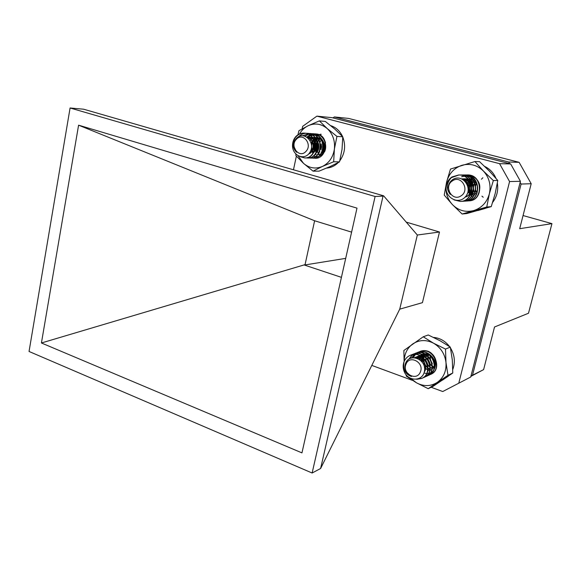 <?xml version="1.0" encoding="UTF-8"?>
<svg xmlns="http://www.w3.org/2000/svg" width="581" height="581" viewBox="0 0 581 581"><rect width="100%" height="100%" fill="white"/><g stroke="black" fill="none" stroke-linecap="round" stroke-linejoin="round"><path stroke-width="0.87" d="M470.988 375.994L483.61 369.618L494.525 326.987L528.492 313.239L551.95 223.634L519.69 228.696L531.201 183.727L521.099 184.046L520.155 182.369M551.95 223.634L523.053 215.544M472.513 375.188L521.099 184.046M483.61 369.618L470.893 376.365M509.639 163.675L508.709 162.012L519.123 162.324L348.607 118.422L334.365 116.948L333.007 117.907M508.709 162.012L334.365 116.948M519.123 162.324L531.201 183.727M406.163 222.095L439.483 232.015L422.438 302.657L399.735 309.157L417.325 235.022L383.613 195.812L383.039 196.117L320.61 468.497L399.735 309.157M470.733 376.996L442.751 391.536L470.733 376.996L520.423 181.294L509.573 181.555L499.551 163.668L510.663 163.944L332.136 117.682L316.892 116.135L302.672 126.346L302.149 128.829M499.551 163.668L316.892 116.135M439.483 232.015L417.325 235.022M383.039 196.117L375.108 196.487L70.083 107.986L83.635 109.206L383.613 195.812M70.083 107.986L29.05 351.469L312.128 473.014L375.108 196.487M320.61 468.497L312.128 473.014M41.425 342.979L78.588 125.176L356.995 208.129L301.953 452.882L41.425 342.979L305.069 264.631L314.611 220.758L78.588 125.176M351.592 232.131L314.611 220.758M341.425 277.355L304.371 265.038L305.069 264.631M510.663 163.944L520.423 181.294M304.371 265.038L345.695 258.371M442.751 391.536L431.16 387.266M412.488 380.395L371.847 365.427M509.573 181.555L458.823 383.002M293.478 169.79L296.368 156.136M477.64 195.601C482.027 186.298 479.761 179.544 470.842 175.339C474.379 176.522 476.943 178.89 478.533 182.427M472.556 179.493L477.132 184.526C474.314 177.249 469.143 174.67 461.604 176.777L467.887 174.939M470.842 175.339L467.799 174.939L461.604 176.777M452.381 204.57C458.424 210.569 465.504 212.573 473.638 210.605C481.649 208.02 486.885 202.435 489.347 193.858C491.206 185.092 489.231 177.481 483.399 171.01C477.161 165.026 469.993 163.123 461.902 165.309C453.993 168.069 448.888 173.668 446.586 182.114C444.806 190.691 446.738 198.172 452.381 204.57L462.113 214.011L466.819 213.547L491.243 206.618L495.186 193.538L497.779 180.466L489.333 171.039L479.557 161.671L474.953 161.54L450.486 169.056L446.586 182.114L444.233 195.078L452.381 204.57M462.113 214.011L486.762 207.01L491.243 206.618M486.762 207.01L489.347 193.858L493.349 180.553L497.779 180.466M493.349 180.553L483.399 171.01L474.953 161.54M296.034 136.339C292.003 142.672 292.207 147.981 296.651 152.273L293.863 146.383C293.587 143.384 294.393 140.769 296.274 138.539C303.827 130.1 315.81 142.519 310.131 151.931C305.04 161.322 291.952 155.875 292.519 145.025C292.693 141.604 293.863 138.706 296.034 136.339C298.489 134 301.248 132.926 304.321 133.114C318.504 133.55 317.495 158.991 304.64 157.923L300.588 156.79M298.743 136.586C301.205 134.211 303.979 133.122 307.066 133.303C321.199 133.732 320.189 159.049 307.385 157.996L306.013 157.843M302.737 135.678L309.796 133.492C323.871 133.928 322.854 159.121 310.087 158.061L307.385 157.545M305.112 136.128L308.656 134.16L312.498 133.681C326.529 134.124 325.498 159.194 312.767 158.134L310.094 157.625M306.971 137.058C309.397 134.748 312.135 133.681 315.171 133.87C323.058 134.08 328.047 144.64 324.547 151.859M317.153 151.721C315.556 146.666 316.434 142.156 319.811 138.198M319.695 151.743L319.485 151.111M319.855 142.338L321.54 139.331M322.208 151.757L322.077 151.372M321.467 147.697L321.547 145.976M322.462 142.316L323.043 141.096M324.154 149.607L324.387 144.284M294.603 138.59C297.225 134.777 300.58 132.962 304.662 133.136C318.838 133.565 317.836 158.991 304.989 157.93L304.814 157.923M307.24 133.318L307.414 133.325C321.54 133.761 320.523 159.071 307.719 158.003L307.545 157.996M309.964 133.507L310.138 133.521C324.213 133.957 323.181 159.136 310.421 158.076L310.254 158.068M312.665 133.695L312.832 133.703C326.849 134.138 325.832 159.194 313.108 158.141L312.941 158.134M315.338 133.884L315.498 133.891C320.48 134.552 323.806 137.465 325.476 142.636M318.984 154.531C315.628 149.012 315.984 143.609 320.044 138.314M305.875 151.474C312.948 144.633 302.897 131.865 296.361 139.317C289.389 146.121 299.28 158.838 305.875 151.474M313.275 152.629C318.453 148.184 315.294 137.145 308.148 137.014L306.95 137.043C314.749 138.431 315.599 151.699 308.729 153.936M307.029 137.094L308.496 137.036C316.079 137.174 318.889 149.31 312.912 153.224M307.901 137.77L311.198 137.21C318.729 137.341 321.554 149.339 315.65 153.275L315.657 153.275M308.961 138.859L313.878 137.377L308.823 138.692M310.08 140.486C311.91 138.401 314.067 137.428 316.543 137.544C323.944 137.675 326.798 149.397 321.046 153.384M315.795 154.495L314.982 154.212M313.166 153.028L311.053 149.716M311.198 143.304C312.687 139.839 315.127 137.973 318.497 137.704M318.424 154.582L317.654 154.321M314.524 151.597C311.946 145.395 313.624 140.892 319.557 138.089M317.168 151.743C315.272 148.293 315.418 144.851 317.611 141.401M318.933 139.956L320.777 138.743M319.79 151.895L319.419 151.263M318.577 148.794L318.758 144.596M319.797 142.142L320.233 141.495M321.569 140.057L321.968 139.738M322.382 152.033L322.034 151.467M321.177 149.085L321.373 144.538M322.426 142.178L323.116 141.227M323.755 149.361L324.242 143.732M307.109 137.152C314.205 138.953 315.149 150.922 308.954 153.674M307.777 137.661L310.864 137.189C317.945 137.319 321.104 148.213 316.013 152.672M309.934 140.239L312.876 138.104L316.217 137.53C323.167 137.661 326.34 148.264 321.424 152.752M315.628 154.531L314.909 154.306M312.999 153.159L310.9 150.189M311.06 142.803C312.694 139.513 315.142 137.806 318.417 137.682M318.265 154.619L317.582 154.415M314.357 151.823C311.547 145.475 313.224 140.871 319.397 138.024M319.579 154.234L318.315 153.406M317.001 151.968C314.895 148.38 315.047 144.778 317.458 141.147M318.831 139.745L320.625 138.641M319.623 152.106L319.289 151.59M318.388 149.404L318.62 143.95M319.688 141.793L320.087 141.248M322.448 152.542L321.903 151.772M320.995 149.644L321.242 143.95M322.317 141.844L322.978 141.001M323.573 149.876L324.104 143.304M477.836 210.554L485.266 208.419M492.666 202.348C496.944 196.683 498.498 190.277 497.351 183.117M495.92 178.265C493.567 172.826 489.827 168.882 484.699 166.442M404.093 361.513C402.72 369.211 405.175 374.215 411.45 376.51L406.293 371.993C404.804 369.233 404.536 366.4 405.494 363.503C409.525 352.355 426.389 359.305 424.537 370.678C423.244 381.79 407.927 381.913 404.093 371.266C402.894 367.911 402.894 364.657 404.093 361.513C405.487 358.462 407.608 356.364 410.455 355.231C424.246 349.174 434.588 373.401 421.624 378.478L416.737 379.306M411.638 354.846L412.764 354.33C426.49 348.28 436.81 372.377 423.905 377.447L422.728 377.89M409.097 358.92L411.646 355.557L415.059 353.43C428.734 347.402 439.004 371.382 426.142 376.43L423.752 377.156M411.457 357.881L417.34 352.529C430.971 346.545 441.168 370.409 428.35 375.428L425.996 376.147M413.44 357.576C414.819 354.708 416.867 352.732 419.591 351.65C433.157 345.688 443.325 369.422 430.557 374.433M410.6 355.18L410.738 355.122C424.515 349.058 434.871 373.256 421.922 378.34L417.274 379.19M412.917 354.272L413.055 354.214C426.774 348.172 437.086 372.261 424.181 377.323L422.859 377.803M409.431 358.724L411.973 355.412L415.35 353.313C429.032 347.307 439.272 371.274 426.41 376.306L423.876 377.054M411.718 357.816L414.253 354.519L417.623 352.42C431.233 346.436 441.444 370.279 428.633 375.304L427.34 375.776M419.729 351.599L419.86 351.541C433.419 345.572 443.593 369.291 430.833 374.302M430.085 369.806C424.624 366.03 422.685 360.859 424.268 354.301M433.702 367.562C429.206 364.178 427.347 359.697 428.132 354.112M420.361 371.963C424.609 362.493 409.467 354.41 405.988 364.207C401.783 373.561 416.766 381.746 420.361 371.963M415.255 357.678C422.496 356.473 428.458 366.364 424.312 371.963M414.783 357.62L415.517 357.279C421.813 354.432 429.337 361.687 427.718 368.158M415.553 357.736L417.79 356.371C424.014 353.546 431.48 360.656 429.962 367.076M416.679 358.019L420.041 355.47M418.015 358.564L422.278 354.57C430.013 353.488 434.043 356.952 434.377 364.948M419.569 359.479C420.375 356.683 421.98 354.759 424.399 353.72L424.406 353.72C422.009 354.911 420.47 356.894 419.823 359.661M430.129 370.061L429.664 370.068M428.785 369.995L424.537 367.904M421.515 361.208C421.494 357.998 422.685 355.485 425.081 353.676M432.308 369.102L431.879 369.109M430.971 369.044C424.624 368.463 421.051 358.484 426.171 353.72M433.135 368.1L432.09 367.875M429.991 366.901C426.251 363.996 425.096 360.235 426.512 355.623M426.665 355.274L427.434 353.923M433.84 366.822L432.177 366.015M429.998 364.011L428.117 359.595M428.139 356.574L428.676 354.708M432.228 363.234L431.574 362.312M430.441 359.661L430.361 355.209M434.421 362.457L433.884 361.738M432.453 358.39L432.249 356.916M415.604 357.743C422.278 357.177 427.681 365.885 424.428 371.426M414.732 357.613L415.226 357.395C422.307 356.138 426.439 359.203 427.609 366.575M415.43 357.714L417.507 356.48C424.471 355.216 428.575 358.201 429.831 365.442M416.526 357.976L419.765 355.579C426.599 354.301 430.688 357.213 432.032 364.316M417.841 358.477L422.278 354.57M419.366 359.341C420.223 356.625 421.835 354.78 424.21 353.793M430.02 370.17L429.635 370.184M428.684 370.133L424.58 368.303M421.232 360.903C421.356 357.765 422.598 355.361 424.958 353.676M430.877 369.182L427.718 368.056M425.561 366.139C422.583 361.767 422.743 357.627 426.026 353.706M433.041 368.238L432.068 368.056M431.596 367.926C426.476 365.478 424.718 361.353 426.323 355.543M426.505 355.158L427.267 353.894M433.76 366.996L432.184 366.291M430.063 364.527C428.095 362.086 427.384 359.378 427.928 356.4M427.928 356.371L428.487 354.628M432.279 363.721L431.799 363.14M429.991 358.905L430.063 355.463M434.465 362.914L434.058 362.442M432.061 357.765L431.973 356.596M451.938 176.973C446.361 182.848 445.809 188.672 450.297 194.446L448.22 187.59C448.438 184.351 449.81 181.759 452.33 179.834C462.374 172.63 473.573 188.469 465.279 196.937C457.668 205.5 443.768 196.625 446.339 185.281C447.167 181.722 449.033 178.955 451.938 176.973L458.583 174.997C474.43 174.271 475.556 201.099 460.442 201.44L454.03 199.9M459.658 175.041L460.74 174.99C476.514 174.264 477.633 200.953 462.578 201.295L461.525 201.309M461.801 175.034L462.854 174.975C478.555 174.235 479.71 200.779 464.713 201.142L463.645 201.164M463.921 175.019L464.967 174.968C480.61 174.227 481.736 200.648 466.797 201.004L465.751 201.026M466.027 175.004L467.073 174.954C482.644 174.242 483.726 200.525 468.852 200.859M466.02 182.26L466.332 181.635M472.171 196.567C467.778 190.989 467.698 185.194 471.939 179.195M473.638 195.899C469.942 190.764 469.84 185.433 473.326 179.899M483.196 197.235L481.932 196.131M481.431 179.231L482.876 177.75M451.117 177.75L458.859 174.997C474.692 174.271 475.817 201.077 460.711 201.418L460.588 201.425M460.871 174.99L460.987 174.99C476.747 174.235 477.909 200.903 462.861 201.273L462.723 201.28M462.999 174.975L463.122 174.975C478.824 174.242 479.957 200.779 464.96 201.128L464.836 201.135M465.112 174.968L465.25 174.968C480.879 174.249 481.969 200.648 467.044 200.982L466.928 200.99M467.197 174.954L467.32 174.954C482.884 174.227 483.995 200.481 469.128 200.844M461.009 195.877C470.312 190.372 461.278 174.54 452.468 180.844C443.288 186.356 452.156 202.05 461.009 195.877M462.992 179.449L466.187 178.795L462.897 179.391C469.651 183.48 470.886 188.702 466.623 195.078M465.199 197.017C474.307 194.562 471.837 178.461 461.88 178.861L461.96 178.861C472.208 178.229 474.626 194.998 465.127 197.104M462.265 179.05L464.074 178.832C472.919 178.251 476.74 191.803 469.412 196M463.849 180.03L468.264 178.766L463.74 179.943M464.764 180.814L470.566 178.737M465.715 181.86L470.951 178.846M471.845 196.589L471.155 196.4M469.738 195.775L469.601 195.695C476.413 191.178 472.397 178.28 463.827 178.832L464.088 178.832M466.696 183.327L471.757 179.122M470.704 194.955L468.039 191.222M467.741 185.797C468.417 183.015 470.058 180.931 472.658 179.544M472.738 194.875L472.295 194.497M471.656 193.843C468.613 189.573 468.838 185.346 472.317 181.156M473.203 180.393L473.638 180.088M474.75 194.788L474.343 194.446M473.682 193.785L472.97 192.856M472.585 192.224C471.22 189.602 471.14 186.842 472.324 183.945M472.658 183.276L473.326 182.231M473.914 181.512L474.604 180.829M475.686 193.727L475.004 192.863M474.597 192.217L473.624 189.573M473.53 186.581L474.336 183.799M474.692 183.109L475.331 182.136M476.594 192.202L475.665 189.878M475.432 188.447L475.411 187.576M475.548 186.116L476.333 183.654M477.437 188.985L477.371 186.871M463.406 179.711C469.143 183.567 470.356 188.433 467.037 194.308M462.193 179.006L463.827 178.832M464.647 180.698L470.625 178.752M465.599 181.708L470.871 178.817M471.721 196.625L471.104 196.472M466.572 183.109L471.649 179.079M470.588 195.071L467.959 191.65M467.603 185.361C468.366 182.732 470.014 180.778 472.542 179.485M472.622 194.984L472.215 194.657M471.54 194.003C468.322 189.653 468.54 185.332 472.193 181.04M473.116 180.277L473.515 180.016M474.633 194.904L474.263 194.606M473.566 193.938L472.883 193.103M472.469 192.471C470.937 189.696 470.85 186.777 472.193 183.698M472.556 183.03L473.203 182.078M473.82 181.352L474.212 180.967M475.57 193.88L474.924 193.103M474.488 192.449L473.551 190.299M473.333 189.341L473.261 186.835M473.413 185.855L474.212 183.56M474.59 182.87L475.207 181.984M476.478 192.427L475.585 190.481M475.352 189.588L475.251 186.436M475.432 185.506L476.202 183.422M477.342 189.762L477.233 186.094M320.095 134.269L321.249 134.284M316.217 154.401L315.192 153.943M313.587 152.665C309.709 145.715 311.438 140.755 318.758 137.784M318.846 154.488L317.865 154.052M316.238 152.788L314.03 146.535L316.108 140.5L319.339 138.002M313.878 158.09C327.205 160.683 330.284 135.446 316.754 134C330.531 135.867 325.97 161.496 313.348 155.882M310.189 140.689C312.68 137.682 315.672 136.767 319.18 137.944L323.581 142.091C325.549 147.233 324.576 151.191 320.661 153.95M313.413 152.818L311.285 148.823M311.394 144.219C312.593 140.413 315.004 138.256 318.635 137.748M318.678 154.531L317.778 154.168M314.779 151.227C312.999 147.472 313.442 143.899 316.108 140.5M316.166 133.935L312.338 134.472L308.925 136.404C315.389 133.659 320.276 135.547 323.581 142.091M316.754 134L312.796 134.262L308.925 136.404M298.256 155.948L303.471 163.319C309.23 168.199 315.527 169.245 322.368 166.464C329.042 163.123 333.051 157.32 334.387 149.063C335.193 140.711 332.79 133.87 327.183 128.539C321.271 123.709 314.924 122.773 308.148 125.728C304.538 127.5 301.641 130.253 299.462 133.979M333.676 161.75L334.387 149.063L336.936 136.404L327.183 128.539L319.361 120.884L325.324 121.444L334.917 129.164L342.761 136.796L342.035 149.397L339.515 161.874L330.124 166.551L319.027 171.163L313.036 171.141L322.368 166.464L333.676 161.75L339.515 161.874M319.361 120.884L308.148 125.728L298.954 130.674L297.915 134.821M295.86 154.125L295.882 155.585L303.471 163.319L313.036 171.141M336.936 136.404L342.761 136.796M430.601 370.337L429.519 370.642M428.175 370.772L427.485 370.736M420.041 359.835C420.615 357.017 422.096 354.976 424.493 353.713M425.619 368.071L424.37 366.865M436.563 364.309C435.772 355.95 431.494 351.403 423.745 350.663C439.439 349.915 439.309 377.933 424.043 372.915M417.913 358.513C419.809 354.882 422.772 353.313 426.817 353.814L432.453 357.162C434.675 359.988 435.307 362.98 434.363 366.132M422.176 362.014L423.091 356.037L424.871 353.684M425.59 368.376L424.464 367.388M421.864 361.614L423.091 356.037M420.39 351.338L415.996 354.548C422.096 350.474 427.587 351.338 432.453 357.162M423.745 350.663L420.303 351.374L415.996 354.548M411.166 378.652L416.424 382.77C423.687 386.634 430.637 386.503 437.275 382.392C443.608 377.744 446.513 371.121 445.983 362.522C444.879 353.938 440.725 347.496 433.535 343.204C426.142 339.464 419.192 339.725 412.699 343.974C407.194 348.113 404.354 353.894 404.18 361.317M447.987 375.282L445.983 362.522L445.504 349.072L433.535 343.204L423.237 336.791L428.255 334.976L439.991 340.72L450.311 347.104L452.287 359.741L452.773 373.017L433.157 386.307L428.204 388.696L447.987 375.282L452.773 373.017M423.237 336.791L403.875 350.481L404.107 361.476M406.01 374.636L406.344 376.176L416.424 382.77L428.204 388.696M445.504 349.072L450.311 347.104M326.667 168.069C331.068 167.727 334.939 165.883 338.287 162.535M339.783 160.821C344.976 153.522 345.964 145.57 342.761 136.956M342.63 136.666C340.023 131.052 336.058 127.377 330.727 125.634M315.033 150.806L314.633 149.135M314.779 143.427L315.316 141.633M442.519 380.112L448.503 376.016M452.773 369.465C455.453 362.152 454.691 354.976 450.486 347.939M449.556 346.588C445.293 341.054 439.948 337.989 433.52 337.401"/></g></svg>
